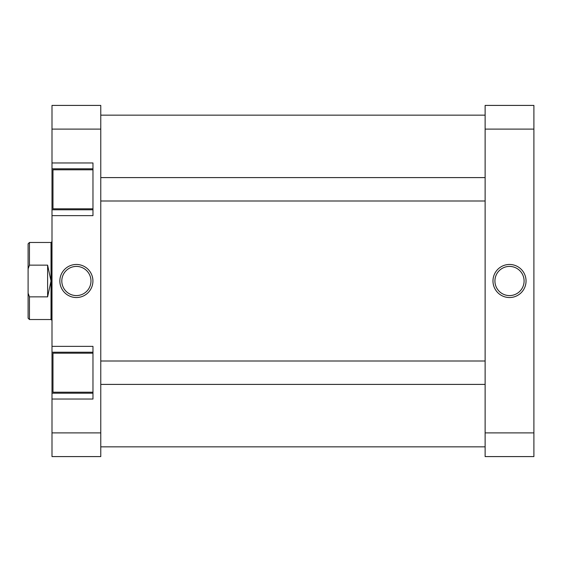 <?xml version="1.0" encoding="UTF-8"?>
<svg xmlns="http://www.w3.org/2000/svg" width="562" height="562" viewBox="0 0 562 562"><rect width="100%" height="100%" fill="white"/><g stroke="black" fill="none" stroke-linecap="round" stroke-linejoin="round"><path stroke-width="0.84" d="M92.969 392.206L52.976 392.206L52.976 353.189L92.969 353.189M92.969 208.811L52.976 208.811L52.976 169.794L92.969 169.794M76.39 264.463A16.537 16.537 0 0 1 92.92 281A16.537 16.537 0 0 1 76.39 297.537A16.537 16.537 0 0 1 59.853 281A16.537 16.537 0 0 1 76.39 264.463M76.39 295.584A14.584 14.584 0 0 0 90.974 281A14.584 14.584 0 0 0 76.39 266.416A14.584 14.584 0 0 0 61.806 281A14.584 14.584 0 0 0 76.39 295.584M92.969 168.818L51.999 168.818L51.999 129.105L100.774 129.105L100.774 456.59L51.999 456.59L51.999 399.034L92.969 399.034L92.969 346.361L51.999 346.361L51.999 393.182L92.969 393.182M51.999 346.361L51.999 215.639L92.969 215.639L92.969 162.966L51.999 162.966M51.999 399.034L51.999 393.182M51.999 215.639L51.999 209.788L92.969 209.788M51.999 168.818L51.999 209.788M51.999 129.105L51.999 105.41L100.774 105.41L100.774 129.105M100.774 432.895L51.999 432.895M92.969 352.212L51.999 352.212M29.463 265.145L28.1 268.833L28.1 243.831L29.463 242.468L29.463 265.145L47.608 265.145L47.608 296.855L29.463 296.855L29.463 319.532L51.023 319.532L51.023 242.468L51.999 241.983M51.999 320.017L51.514 320.017L51.514 241.983M51.023 319.532L51.514 320.017M28.1 268.833L28.1 293.167L29.463 296.855M29.463 319.532L28.1 318.169L28.1 293.167M47.608 265.145L51.023 281L47.608 296.855M509.509 297.537A16.537 16.537 0 0 1 492.979 281A16.537 16.537 0 0 1 509.509 264.463A16.537 16.537 0 0 1 526.046 281A16.537 16.537 0 0 1 509.509 297.537M509.509 266.416A14.584 14.584 0 0 0 494.925 281A14.584 14.584 0 0 0 509.509 295.584A14.584 14.584 0 0 0 524.093 281A14.584 14.584 0 0 0 509.509 266.416M533.9 129.105L533.9 456.59L485.125 456.59L485.125 129.105L533.9 129.105L533.9 105.41L485.125 105.41L485.125 129.105M533.9 432.895L485.125 432.895M100.774 446.839L485.125 446.839M100.774 115.161L485.125 115.161M485.125 384.401L100.774 384.401M485.125 360.994L100.774 360.994M485.125 201.006L100.774 201.006M485.125 177.599L100.774 177.599M51.023 242.468L29.463 242.468"/></g></svg>
